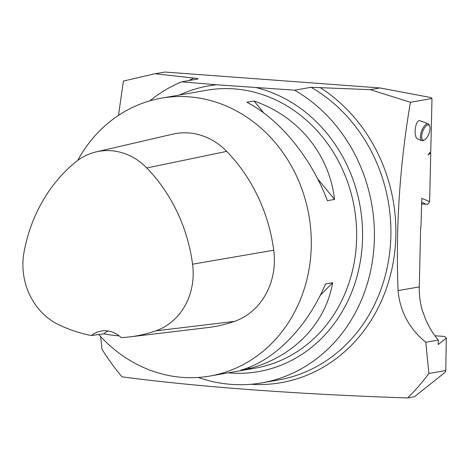 <?xml version="1.0" encoding="UTF-8"?>
<svg xmlns="http://www.w3.org/2000/svg" width="470" height="470" viewBox="0 0 470 470"><rect width="100%" height="100%" fill="white"/><g stroke="black" fill="none" stroke-linecap="round" stroke-linejoin="round"><path stroke-width="0.7" d="M421.549 203.98L427.988 204.244L429.645 201.636L421.807 198.369L420.95 227.245L420.644 227.298L419.293 286.894A71.64 63.544 -99.9 0 0 422.788 312.215L423.094 312.162A71.64 63.544 -99.9 0 0 438.351 340.057L438.252 344.504L446.3 338.106L444.585 336.461L434.909 335.745M77.72 160.434A141.035 125.102 80.1 0 1 161.422 98.177A141.035 125.102 80.1 0 1 311.263 246.392A141.035 125.102 80.1 0 1 209.984 376.035A141.035 125.102 80.1 0 1 98.759 334.522M334.558 199.445L327.426 200.69C310.899 157.35 279.838 119.386 246.885 102.248L254.012 101.003C298.233 116.172 329.294 154.131 334.558 199.445L317.561 178.676M247.931 368.932L240.805 370.178C274.363 360.76 307.039 327.514 325.54 283.962L332.666 282.717C325.428 324.3 292.751 357.547 247.931 368.932L249.764 367.07M100.668 336.614L101.996 349.328A230.588 204.532 -99.9 0 0 122.047 376.84C195.779 386.704 298.109 394.295 407.631 397.961A230.588 204.532 -99.9 0 0 428.863 373.497L425.791 342.254C409.194 328.624 399.952 311.41 398.072 290.601C395.605 227.721 399.717 164.947 410.416 102.272L370.289 89.664L380.06 87.96L431.025 97.584L431.983 98.506L410.416 102.272M149.871 100.833A156.71 139.002 80.1 0 1 181.584 81.821L216.711 84.776L294.608 90.181L311.099 87.297L370.289 89.664M380.06 87.96L164.811 72.039L155.041 73.749L193.775 78.073C196.754 78.331 198.187 78.619 198.076 78.942L181.584 81.821M155.041 73.749L123.416 81.052L118.487 115.373M294.608 90.181A156.71 139.002 80.1 0 1 373.35 254.123A156.71 139.002 80.1 0 1 261.843 382.88A156.71 139.002 80.1 0 1 198.222 377.451M431.983 98.506L430.784 151.405L428.058 154.93L430.749 152.915L430.356 151.963M422.765 312.139L423.094 312.162M407.631 397.961L414.364 396.78L445.02 372.41L445.777 370.542L446.3 338.106M446.5 338.635L445.942 338.729M445.777 370.542L428.863 373.497M438.351 340.057L425.791 342.254M429.645 201.636L430.749 152.915M428.235 123.845L420.256 120.849C415.292 118.522 412.86 137.669 417.942 139.114L421.931 140.612A8.954 3.666 -69.4 0 1 421.649 130.942A8.954 3.666 -69.4 0 1 428.235 123.845A8.954 3.666 -69.4 0 1 429.433 125.314L429.762 126.295A8.061 3.296 110.6 0 0 422.759 131.359A8.061 3.296 110.6 0 0 424.698 139.778A8.061 3.296 110.6 0 0 426.854 137.651A8.061 3.296 110.6 0 0 429.762 126.295M91.444 335.527A156.91 139.185 80.1 0 1 58.527 324.611A62.886 55.783 80.1 0 1 24.029 252.12A156.91 139.185 80.1 0 1 75.529 162.132A62.886 55.783 80.1 0 1 96.285 151.863A62.886 55.783 80.1 0 1 146.787 167.978A156.91 139.185 80.1 0 1 192.577 264.199A62.886 55.783 80.1 0 1 155.817 330.851A156.91 139.185 80.1 0 1 129.708 336.89A156.91 139.185 80.1 0 1 121.148 337.607A26.866 23.829 80.1 0 0 101.262 331.056A26.866 23.829 80.1 0 0 91.444 335.527L103.876 333.823A157.638 139.825 -99.9 0 0 119.163 335.862M96.285 151.863L172.76 134.162A67.163 59.573 80.1 0 1 226.699 151.375A161.187 142.974 80.1 0 1 273.734 250.216A67.163 59.573 80.1 0 1 234.471 321.398A161.187 142.974 80.1 0 1 207.652 327.596L129.708 336.89M108.018 330.962A26.866 23.829 -99.9 0 0 103.876 333.823M254.012 101.003L263.817 112.988M332.666 282.717L320.235 295.36M424.698 139.778L423.805 140.301A8.954 3.666 -69.4 0 1 421.931 140.612M426.402 204.338L421.637 202.353M209.984 376.035L255.357 368.11A141.035 125.102 -99.9 0 0 356.636 238.46A141.035 125.102 -99.9 0 0 206.794 90.246L161.422 98.177M319.823 87.397A159.812 141.752 80.1 0 1 391.434 271.043A159.812 141.752 80.1 0 1 251.074 384.278M188.781 80.564A159.812 141.752 80.1 0 1 193.775 78.073M311.099 87.297A156.71 139.002 80.1 0 1 389.841 251.238A156.71 139.002 80.1 0 1 278.334 380.001L261.843 382.88M256.632 87.725A145.019 128.633 80.1 0 1 362.546 238.314A145.019 128.633 80.1 0 1 228.232 372.851M179.663 94.987A145.019 128.633 80.1 0 1 216.711 84.776M419.293 286.894L398.072 290.601M146.787 167.978L226.699 151.375M192.577 264.199L273.734 250.216M155.817 330.851L234.471 321.398"/></g></svg>
